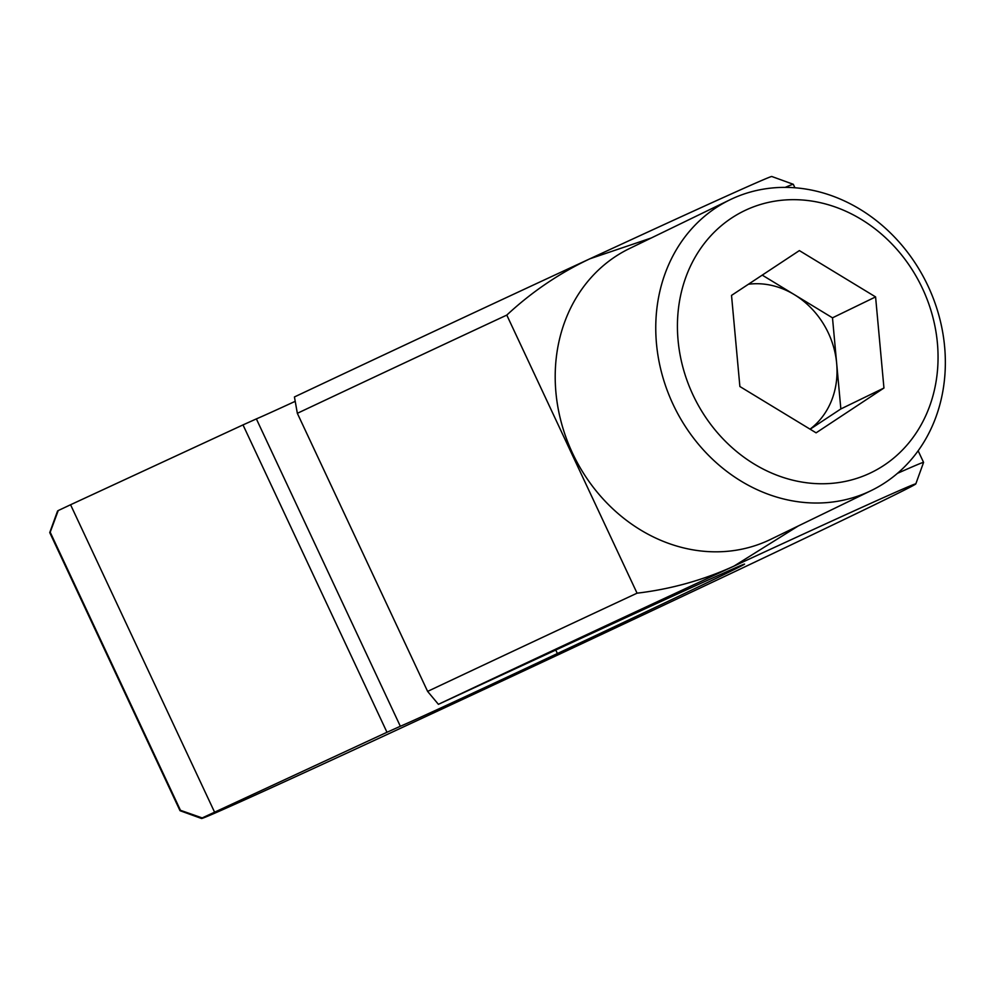 <?xml version="1.0" encoding="UTF-8"?>
<svg xmlns="http://www.w3.org/2000/svg" width="995" height="995" viewBox="0 0 995 995"><rect width="100%" height="100%" fill="white"/><g stroke="black" fill="none" stroke-linecap="round" stroke-linejoin="round"><path stroke-width="1.49" d="M49.75 532.574L57.536 511.082A394.381 3.06 -25.1 0 1 58.232 510.559L50.198 532.213A410.549 3.184 154.9 0 0 49.75 532.574A410.549 3.184 154.9 0 0 49.75 532.611L180.02 810.701A410.549 3.184 -25.1 0 1 180.456 810.303L50.198 532.213M295.204 401.333A129.3 1.007 -25.1 0 1 256.362 418.895L400.338 726.263A205.268 1.592 -25.1 0 1 386.98 732.27L202.209 817.927A394.381 3.06 154.9 0 0 201.537 818.499A394.381 3.06 154.9 0 0 383.386 736.225A394.381 3.06 154.9 0 0 915.798 483.918A394.381 3.06 154.9 0 0 733.912 566.143L798.326 525.932M897.453 473.346A410.549 3.184 -25.1 0 1 923.571 462.389A410.549 3.184 -25.1 0 1 923.571 462.426L915.798 483.918M637.061 593.182L506.791 315.092A410.549 3.184 154.9 0 0 297.343 413.311L427.614 691.401A410.549 3.184 -25.1 0 1 637.061 593.182C670.966 589.139 703.254 580.122 733.912 566.143A394.381 3.06 154.9 0 0 438.409 704.323L581.428 638.156A355.588 2.761 -25.1 0 1 722.78 573.481A205.268 1.592 -25.1 0 1 744.546 564.103A205.268 1.592 -25.1 0 1 557.399 653.528A129.3 1.007 -25.1 0 1 458.098 699.97A129.3 1.007 -25.1 0 1 400.338 726.263M557.399 653.528L555.757 650.046M297.343 413.311L294.433 396.955A394.381 3.06 -25.1 0 1 589.935 258.775A394.381 3.06 -25.1 0 1 771.797 176.501L793.289 184.286A410.549 3.184 154.9 0 0 785.217 187.371M58.232 510.559L70.57 504.751L214.559 812.119M256.362 418.895A205.268 1.592 -25.1 0 1 243.004 424.902L70.57 504.751M386.98 732.27L243.004 424.902M180.456 810.303L202.209 817.927M201.537 818.499L180.045 810.714A410.549 3.184 -25.1 0 1 180.02 810.701M794.93 187.769L793.301 184.299A410.549 3.184 154.9 0 0 793.289 184.286M651.277 237.979L589.935 258.775C559.439 273.127 531.728 291.896 506.791 315.092M438.409 704.323L427.614 691.401M729.994 199.784L629.437 248.576A161.638 140.544 64.1 0 0 561.864 424.542A161.638 140.544 64.1 0 0 714.472 551.815A161.638 140.544 64.1 0 0 770.553 539.414L871.11 490.622A161.638 140.544 -115.9 0 1 815.029 503.022A161.638 140.544 -115.9 0 1 662.421 375.749A161.638 140.544 -115.9 0 1 729.994 199.784A161.638 140.544 -115.9 0 1 786.075 187.383A161.638 140.544 -115.9 0 1 938.683 314.644A161.638 140.544 -115.9 0 1 871.11 490.622M820.775 483.757A145.469 126.489 64.1 0 0 937.402 343.076A145.469 126.489 64.1 0 0 794.707 199.672A145.469 126.489 64.1 0 0 678.08 340.352A145.469 126.489 64.1 0 0 820.775 483.757M810.029 429.156A80.819 70.272 64.1 0 0 836.671 363.386A80.819 70.272 64.1 0 0 794.383 294.669A80.819 70.272 64.1 0 0 748.414 284.247M810.141 429.218L840.85 408.945L832.492 317.828L762.232 275.117M883.946 388.025L875.588 296.908L799.371 250.591L731.524 295.403L739.882 386.52L816.099 432.837L883.946 388.025L840.85 408.945M832.492 317.828L875.588 296.908M918.136 450.785L923.571 462.389"/></g></svg>
